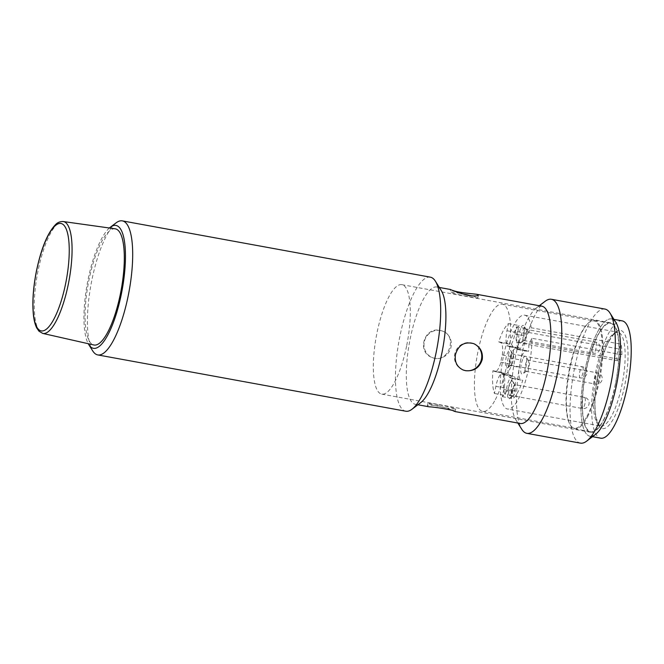 <?xml version="1.0" encoding="UTF-8"?>
<svg xmlns="http://www.w3.org/2000/svg" width="664" height="664" viewBox="0 0 664 664"><rect width="100%" height="100%" fill="white"/><g stroke="black" fill="none" stroke-linecap="round" stroke-linejoin="round"><path stroke-width="0.5" stroke-dasharray="3.32 2.49" d="M437.966 404.617A14.193 0.788 11.3 0 0 427.848 403.363A14.193 0.788 11.3 0 0 428.38 403.704A14.193 0.788 11.3 0 0 443.61 407.314A14.193 0.788 11.3 0 0 455.687 408.933A14.193 0.788 11.3 0 0 437.966 404.617M429.168 406.833L427.317 406.011C427.906 404.99 431.376 404.891 437.742 405.721C444.357 407.281 449.503 408.974 453.18 410.784M462.999 369.923A14.193 13.587 -68.1 0 1 462.8 369.848A14.193 13.587 -68.1 0 1 454.716 354.236A14.193 13.587 -68.1 0 1 473.407 343.512A14.193 13.587 -68.1 0 1 473.623 343.603M440.431 330.514A14.193 13.587 111.9 0 0 424.263 341.968A14.193 13.587 111.9 0 0 432.347 357.589A14.193 13.587 111.9 0 0 450.258 349.496A14.193 13.587 111.9 0 0 442.954 331.245A14.193 13.587 111.9 0 0 440.431 330.514M440.132 330.398L442.639 331.12C458.45 336.507 447.826 364.768 432.032 357.456C416.345 352.144 424.23 326.481 440.132 330.398M441.253 290.525A59.627 16.915 -79.6 0 0 436.812 286.997A59.627 16.915 -79.6 0 0 409.456 342.616A59.627 16.915 -79.6 0 0 415.373 404.31A59.627 16.915 -79.6 0 0 420.777 402.583M541.807 306.187A59.627 16.915 -79.6 0 0 536.404 307.913A59.627 16.915 -79.6 0 0 514.451 361.797A59.627 16.915 -79.6 0 0 515.928 419.972A59.627 16.915 -79.6 0 0 520.369 423.499M452.582 290.317L450.599 289.521L450.067 292.168A14.193 0.788 -168.7 0 1 461.032 293.571M430.305 277.154A68.143 19.331 -79.6 0 0 399.047 340.715A68.143 19.331 -79.6 0 0 405.812 411.223M116.125 222.838A68.143 19.331 -79.6 0 0 91.034 284.424A68.143 19.331 -79.6 0 0 92.719 350.907M109.386 227.993A62.466 17.721 -79.6 0 0 87.258 283.736A62.466 17.721 -79.6 0 0 88.246 343.703M406.733 345.396A55.651 15.787 -79.6 0 0 401.811 284.648A55.651 15.787 -79.6 0 0 376.281 336.557A55.651 15.787 -79.6 0 0 381.808 394.134A55.651 15.787 -79.6 0 0 406.733 345.396M615.644 383.576A55.651 15.787 -79.6 0 0 610.731 322.82A55.651 15.787 -79.6 0 0 585.2 374.728A55.651 15.787 -79.6 0 0 590.719 432.314A55.651 15.787 -79.6 0 0 615.644 383.576M615.885 322.43A59.627 16.915 -79.6 0 0 584.088 374.529A59.627 16.915 -79.6 0 0 595.409 434.497M604.937 309.067A68.143 19.331 -79.6 0 0 573.679 372.62A68.143 19.331 -79.6 0 0 580.444 443.129M545.202 301.248A68.143 19.331 -79.6 0 0 520.111 362.834A68.143 19.331 -79.6 0 0 521.796 429.317M472.079 295.903A14.193 0.788 -168.7 0 1 477.914 297.729A14.193 0.788 -168.7 0 1 467.796 296.484A14.193 0.788 -168.7 0 1 450.599 292.5A14.193 0.788 -168.7 0 1 450.067 292.168M512.251 389.735A5.677 1.61 -79.6 0 0 512.724 396.076A5.677 1.61 -79.6 0 0 513.239 395.91A5.677 1.61 -79.6 0 0 515.297 390.963L514.558 384.572L512.251 389.735L509.039 389.146A5.677 1.61 -79.6 0 0 508.724 393.121A5.677 1.61 -79.6 0 0 509.57 395.204A5.677 1.61 -79.6 0 0 512.085 390.374A5.677 1.61 100.4 0 1 509.512 395.487A5.677 1.61 100.4 0 1 509.039 389.146M513.015 390.656A9.088 2.573 100.4 0 1 509.72 398.574A9.088 2.573 100.4 0 1 507.52 393.893A9.088 2.573 100.4 0 1 510.068 382.912A9.088 2.573 100.4 0 1 512.84 381.501A9.088 2.573 100.4 0 1 513.015 390.656M511.986 363.988A5.677 1.61 -79.6 0 0 513.455 358.718A5.677 1.61 -79.6 0 0 513.131 354.368A5.677 1.61 -79.6 0 0 512.708 354.036A5.677 1.61 -79.6 0 0 510.666 357.074A5.677 1.61 -79.6 0 0 509.827 363.117A5.677 1.61 -79.6 0 0 510.666 365.208A5.677 1.61 -79.6 0 0 511.18 365.042A5.677 1.61 -79.6 0 0 511.986 363.988M508.939 366.022A9.088 2.573 100.4 0 1 507.669 367.707A9.088 2.573 100.4 0 1 505.47 363.025A9.088 2.573 100.4 0 1 508.01 352.053A9.088 2.573 100.4 0 1 510.79 350.633A9.088 2.573 100.4 0 1 511.297 357.589A9.088 2.573 100.4 0 1 508.939 366.022M507.138 345.927A14.591 4.142 100.4 0 1 508.001 345.786A14.591 4.142 100.4 0 1 509.139 346.732A14.766 4.191 -79.6 0 0 514.89 333.934L516.318 326.804A38.612 10.956 100.4 0 1 517.522 331.685A6.814 1.934 -79.6 0 0 516.16 338.557A6.814 1.934 -79.6 0 0 517.19 342.425A6.814 1.934 -79.6 0 0 518.186 341.844A38.612 10.956 100.4 0 1 517.829 349.538L515.878 348.749A14.766 4.191 -79.6 0 0 515.637 348.683A14.766 4.191 -79.6 0 0 509.886 358.012A14.591 4.142 100.4 0 1 508.425 365.324A14.766 4.191 -79.6 0 0 510.101 377.667L512.052 378.447A38.612 10.956 100.4 0 1 502.349 396.674L503.777 389.536A14.766 4.191 -79.6 0 0 503.619 374.355A14.591 4.142 100.4 0 1 502.748 374.496A14.591 4.142 100.4 0 1 501.611 373.55A14.766 4.191 -79.6 0 0 495.859 386.348L494.439 393.486A38.612 10.956 100.4 0 1 492.92 370.744L494.871 371.533A14.766 4.191 -79.6 0 0 495.112 371.599A14.766 4.191 -79.6 0 0 500.863 362.27A14.591 4.142 100.4 0 1 502.324 354.966A14.766 4.191 -79.6 0 0 500.648 342.624L498.697 341.836A38.612 10.956 100.4 0 1 508.4 323.609L506.972 330.747A14.766 4.191 -79.6 0 0 507.138 345.927L517.845 347.886A14.591 4.142 100.4 0 1 518.708 347.745A14.591 4.142 100.4 0 1 519.854 348.691A14.766 4.191 -79.6 0 0 525.606 335.893L527.025 328.763A38.612 10.956 100.4 0 1 528.237 333.643A6.814 1.934 100.4 0 1 528.743 332.498L531.217 327.759L621.213 344.209A47.7 13.529 100.4 0 1 621.911 354.725L619.487 359.332A6.814 1.934 100.4 0 1 617.894 360.826A6.814 1.934 100.4 0 1 616.906 356.228A6.814 1.934 100.4 0 1 618.74 348.94L621.213 344.209M509.139 346.732L519.854 348.691M515.297 390.963L512.085 390.374M495.311 399.695A54.514 15.463 -79.6 0 0 510.218 341.313A54.514 15.463 -79.6 0 0 502.316 304.162A54.514 15.463 -79.6 0 0 477.308 355.016A54.514 15.463 -79.6 0 0 482.72 411.423A54.514 15.463 -79.6 0 0 495.311 399.695M586.91 416.436A54.514 15.463 -79.6 0 0 601.825 358.054A54.514 15.463 -79.6 0 0 593.923 320.903A54.514 15.463 -79.6 0 0 588.985 322.48A54.514 15.463 -79.6 0 0 568.907 371.749A54.514 15.463 -79.6 0 0 570.26 424.935A54.514 15.463 -79.6 0 0 574.318 428.156A54.514 15.463 -79.6 0 0 586.91 416.436M587.474 416.967A55.087 15.621 -79.6 0 0 602.538 357.979A55.087 15.621 -79.6 0 0 594.554 320.446A55.087 15.621 -79.6 0 0 589.566 322.04A55.087 15.621 -79.6 0 0 569.289 371.823A55.087 15.621 -79.6 0 0 570.65 425.558A55.087 15.621 -79.6 0 0 574.75 428.811A55.087 15.621 -79.6 0 0 587.474 416.967M517.829 349.538L528.544 351.497L526.594 350.708A14.766 4.191 -79.6 0 0 526.353 350.642A14.766 4.191 -79.6 0 0 520.601 359.971A14.591 4.142 100.4 0 1 519.14 367.275A14.766 4.191 -79.6 0 0 520.808 379.625L522.767 380.406A38.612 10.956 100.4 0 1 513.064 398.632L514.492 391.494A14.766 4.191 -79.6 0 0 514.326 376.314A14.591 4.142 100.4 0 1 513.463 376.455A14.591 4.142 100.4 0 1 512.326 375.509A14.766 4.191 -79.6 0 0 506.574 388.307L505.146 395.437A38.612 10.956 100.4 0 1 503.636 372.703L505.586 373.492A14.766 4.191 -79.6 0 0 505.819 373.558A14.766 4.191 -79.6 0 0 511.579 364.229A14.591 4.142 100.4 0 1 513.04 356.925A14.766 4.191 -79.6 0 0 511.363 344.574L509.412 343.794A38.612 10.956 100.4 0 1 519.107 325.567L517.688 332.706A14.766 4.191 -79.6 0 0 517.845 347.886M518.186 341.844L528.901 343.803A38.612 10.956 100.4 0 1 528.544 351.497M500.863 362.27L511.579 364.229M502.324 354.966L513.04 356.925M523 338.383A5.677 1.61 -79.6 0 0 523.838 340.474A5.677 1.61 -79.6 0 0 524.352 340.308A5.677 1.61 -79.6 0 0 525.149 339.254A5.677 1.61 -79.6 0 0 526.618 333.984A5.677 1.61 -79.6 0 0 526.303 329.634A5.677 1.61 -79.6 0 0 525.88 329.303A5.677 1.61 -79.6 0 0 523.83 332.34A5.677 1.61 -79.6 0 0 523 338.383M525.05 369.25A5.677 1.61 -79.6 0 0 525.896 371.342A5.677 1.61 -79.6 0 0 526.411 371.176A5.677 1.61 -79.6 0 0 527.208 370.122A5.677 1.61 -79.6 0 0 528.677 364.851A5.677 1.61 -79.6 0 0 528.361 360.502A5.677 1.61 -79.6 0 0 527.938 360.17A5.677 1.61 -79.6 0 0 525.888 363.2A5.677 1.61 -79.6 0 0 525.05 369.25M503.619 374.355L514.326 376.314M501.611 373.55L512.326 375.509M509.886 358.012L520.601 359.971M508.425 365.324L519.14 367.275M603.551 419.905A55.087 15.621 -79.6 0 0 618.607 360.917A55.087 15.621 -79.6 0 0 610.631 323.376A55.087 15.621 -79.6 0 0 585.357 374.753A55.087 15.621 -79.6 0 0 590.827 431.749A55.087 15.621 -79.6 0 0 603.551 419.905M612.664 319.309A59.627 16.915 -79.6 0 0 611.444 318.911A59.627 16.915 -79.6 0 0 584.088 374.529A59.627 16.915 -79.6 0 0 590.005 436.223A59.627 16.915 -79.6 0 0 591.292 436.281M622.16 320.87A59.627 16.915 -79.6 0 0 594.803 376.48A59.627 16.915 -79.6 0 0 600.721 438.182M621.911 354.725L531.922 338.283A47.7 13.529 100.4 0 1 523.747 386.481A47.7 13.529 100.4 0 1 507.512 409.024A47.7 13.529 100.4 0 1 500.598 376.521A47.7 13.529 100.4 0 1 513.645 325.435A47.7 13.529 100.4 0 1 524.66 315.176A47.7 13.529 100.4 0 1 531.217 327.759M531.922 338.283L529.49 342.881A6.814 1.934 100.4 0 1 528.901 343.803M521.182 327.319A9.088 2.573 100.4 0 1 523.954 325.899A9.088 2.573 100.4 0 1 524.469 332.855A9.088 2.573 100.4 0 1 522.111 341.288A9.088 2.573 100.4 0 1 520.833 342.973A9.088 2.573 100.4 0 1 518.634 338.291A9.088 2.573 100.4 0 1 521.182 327.319M523.232 358.178A9.088 2.573 100.4 0 1 526.012 356.767A9.088 2.573 100.4 0 1 526.527 363.723A9.088 2.573 100.4 0 1 524.17 372.147A9.088 2.573 100.4 0 1 522.892 373.84A9.088 2.573 100.4 0 1 520.692 369.159A9.088 2.573 100.4 0 1 523.232 358.178M512.052 378.447L522.767 380.406M502.349 396.674L513.064 398.632M494.439 393.486L505.146 395.437M492.92 370.744L503.636 372.703M498.697 341.836L509.412 343.794M508.4 323.609L519.107 325.567M516.318 326.804L527.025 328.763M517.522 331.685L528.237 333.643M115.104 228.798A59.055 16.749 -79.6 0 0 88.212 283.91A59.055 16.749 -79.6 0 0 93.873 344.981M608.88 341.113A49.974 14.176 100.4 0 1 626.907 372.072A49.974 14.176 100.4 0 1 598.53 425.383A49.974 14.176 100.4 0 1 608.88 341.113M606.854 342.466A47.7 13.529 100.4 0 1 617.869 332.207A47.7 13.529 100.4 0 1 622.608 381.568A47.7 13.529 100.4 0 1 600.721 426.056A47.7 13.529 100.4 0 1 593.807 393.553A47.7 13.529 100.4 0 1 606.854 342.466M583.191 368.852A5.677 1.61 -79.6 0 0 582.353 366.76A5.677 1.61 -79.6 0 0 580.303 369.798A5.677 1.61 -79.6 0 0 579.464 375.841A5.677 1.61 -79.6 0 0 580.311 377.932A5.677 1.61 -79.6 0 0 582.353 374.894A5.677 1.61 -79.6 0 0 583.191 368.852M596.355 344.118A5.677 1.61 -79.6 0 0 595.517 342.026A5.677 1.61 -79.6 0 0 593.467 345.064A5.677 1.61 -79.6 0 0 592.637 351.107A5.677 1.61 -79.6 0 0 593.475 353.198A5.677 1.61 -79.6 0 0 595.525 350.16A5.677 1.61 -79.6 0 0 596.355 344.118M598.413 374.977A5.677 1.61 -79.6 0 0 597.575 372.894A5.677 1.61 -79.6 0 0 595.525 375.924A5.677 1.61 -79.6 0 0 594.695 381.974A5.677 1.61 -79.6 0 0 595.533 384.066A5.677 1.61 -79.6 0 0 597.583 381.028A5.677 1.61 -79.6 0 0 598.413 374.977M585.308 399.438A5.677 1.61 -79.6 0 0 584.461 397.346A5.677 1.61 -79.6 0 0 582.411 400.384A5.677 1.61 -79.6 0 0 581.581 406.434A5.677 1.61 -79.6 0 0 582.419 408.518A5.677 1.61 -79.6 0 0 584.469 405.48A5.677 1.61 -79.6 0 0 585.308 399.438M515.878 348.749L526.594 350.708M510.101 377.667L520.808 379.625M503.777 389.536L514.492 391.494M495.859 386.348L506.574 388.307M494.871 371.533L505.586 373.492M500.648 342.624L511.363 344.574M506.972 330.747L517.688 332.706M514.89 333.934L525.606 335.893M529.49 342.881L619.487 359.332M528.743 332.498L618.74 348.94M63.213 221.535A56.872 16.127 -79.6 0 0 37.931 271.368A56.872 16.127 -79.6 0 0 42.77 333.419M455.164 411.58L455.687 408.933M427.317 406.011L427.848 403.363M415.373 404.31L417.897 404.766M436.812 286.997L439.327 287.462M381.808 394.134L590.719 432.314M401.811 284.648L610.731 322.82M515.928 419.972L517.854 423.034M536.404 307.913L539.293 305.722M478.437 295.082L477.914 297.729M515.007 384.937L512.84 381.501M513.239 395.91L509.72 398.574M513.131 354.368L510.79 350.633M511.18 365.042L507.669 367.707M524.66 315.176L617.869 332.207L615.777 332.78C613.81 333.876 611.461 336.872 608.739 341.786C601.186 355.531 594.894 383.369 594.986 403.131C594.969 409.422 595.45 414.585 596.421 418.619L598.969 424.777L600.721 426.056L507.512 409.024M518.708 347.745L508.001 345.786M509.512 395.487L512.724 396.076M482.72 411.423L574.318 428.156M502.316 304.162L593.923 320.903M570.26 424.935L570.65 425.558M588.985 322.48L589.566 322.04M510.666 365.208L580.311 377.932A5.677 5.677 0 0 0 586.918 373.367A5.677 5.677 0 0 0 582.353 366.76L512.708 354.036M523.838 340.474L593.475 353.198A5.677 5.677 0 0 0 600.082 348.633A5.677 5.677 0 0 0 595.517 342.026L525.88 329.303M525.896 371.342L595.533 384.066A5.677 5.677 0 0 0 602.14 379.501A5.677 5.677 0 0 0 597.575 372.894L527.938 360.17M509.57 395.204L582.419 408.518A5.677 5.677 0 0 0 589.026 403.953A5.677 5.677 0 0 0 584.461 397.346L514.558 384.572M513.463 376.455L502.748 374.496M574.75 428.811L590.827 431.749M594.554 320.446L610.631 323.376M590.005 436.223L592.52 436.68M611.444 318.911L613.959 319.367M526.353 350.642L515.637 348.683M505.819 373.558L495.112 371.599M526.303 329.634L523.954 325.899M524.352 340.308L520.833 342.973M528.361 360.502L526.012 356.767M526.411 371.176L522.892 373.84M617.894 360.826L517.19 342.425"/><path stroke-width="1" d="M453.18 410.784L455.164 411.58C456.193 410.568 435.65 406.982 429.168 406.833L417.897 404.766M473.623 343.603A14.193 13.587 -68.1 0 1 481.126 360.577A14.193 13.587 -68.1 0 1 465.323 370.578A14.193 13.587 -68.1 0 1 462.999 369.923M465.63 370.703C474.088 371.425 479.632 367.673 482.255 359.431C483.11 352.078 480.271 346.815 473.722 343.645C464.509 341.329 458.426 344.956 455.471 354.543C454.417 361.814 456.965 366.96 463.115 369.981L465.63 370.703M88.246 343.703A62.466 17.721 -79.6 0 0 88.81 344.682L92.719 350.907A68.143 19.331 -79.6 0 0 97.799 354.933L405.812 411.223A68.143 19.331 -79.6 0 0 411.979 409.248L420.777 402.583A59.627 16.915 -79.6 0 0 442.083 352.094A59.627 16.915 -79.6 0 0 441.253 290.525L435.385 281.179A68.143 19.331 -79.6 0 0 430.305 277.154L122.292 220.871A68.143 19.331 -79.6 0 0 116.125 222.838L110.257 227.279A62.466 17.721 -79.6 0 0 109.386 227.993M455.147 411.58L520.369 423.499A59.627 16.915 -79.6 0 0 547.07 371.276A59.627 16.915 -79.6 0 0 541.807 306.187L476.586 294.268C471.789 293.695 457.222 292.5 452.582 290.317M439.327 287.462L450.607 289.521C452.292 290.641 458.094 292.6 468.012 295.38C474.378 296.21 477.856 296.111 478.437 295.082L476.586 294.268M411.979 409.248A68.143 19.331 -79.6 0 0 436.331 351.546A68.143 19.331 -79.6 0 0 435.385 281.179M97.799 354.933A68.143 19.331 -79.6 0 0 128.318 295.264A68.143 19.331 -79.6 0 0 122.292 220.871M88.81 344.682A62.466 17.721 -79.6 0 0 121.437 293.671A62.466 17.721 -79.6 0 0 110.257 227.279M517.854 423.034L521.796 429.317A68.143 19.331 -79.6 0 0 526.876 433.343L580.444 443.129A68.143 19.331 -79.6 0 0 586.611 441.162L595.409 434.497A59.627 16.915 -79.6 0 0 616.715 384.008A59.627 16.915 -79.6 0 0 615.885 322.43L610.017 313.093A68.143 19.331 -79.6 0 0 604.937 309.067L551.369 299.273A68.143 19.331 -79.6 0 0 545.202 301.248L539.293 305.722M586.611 441.162A68.143 19.331 -79.6 0 0 610.963 383.452A68.143 19.331 -79.6 0 0 610.017 313.093M526.876 433.343A68.143 19.331 -79.6 0 0 557.395 373.666A68.143 19.331 -79.6 0 0 551.369 299.273M461.032 293.571A14.193 0.788 -168.7 0 1 472.079 295.903M591.292 436.281A59.627 16.915 -79.6 0 0 603.784 423.4A59.627 16.915 -79.6 0 0 619.919 361.664A59.627 16.915 -79.6 0 0 612.664 319.309M592.52 436.68L600.721 438.182A59.627 16.915 -79.6 0 0 614.499 425.358A59.627 16.915 -79.6 0 0 630.8 361.498A59.627 16.915 -79.6 0 0 622.16 320.87L613.959 319.367M42.77 333.419L93.873 344.981A59.055 16.749 -79.6 0 0 120.524 293.297A59.055 16.749 -79.6 0 0 115.104 228.798L63.213 221.535C60.142 221.452 57.619 222.44 55.643 224.515C47.634 232.707 41.218 248.261 36.395 271.186C33.125 288.018 32.138 302.684 33.441 315.184C34.055 320.554 35.151 324.812 36.736 327.958L38.985 331.203L42.77 333.419A56.872 16.127 -79.6 0 0 68.425 283.652A56.872 16.127 -79.6 0 0 63.213 221.535M36.479 271.236A54.606 15.488 100.4 0 1 67.695 233.786A54.606 15.488 100.4 0 1 49.186 326.381A54.606 15.488 100.4 0 1 36.479 271.236"/></g></svg>
